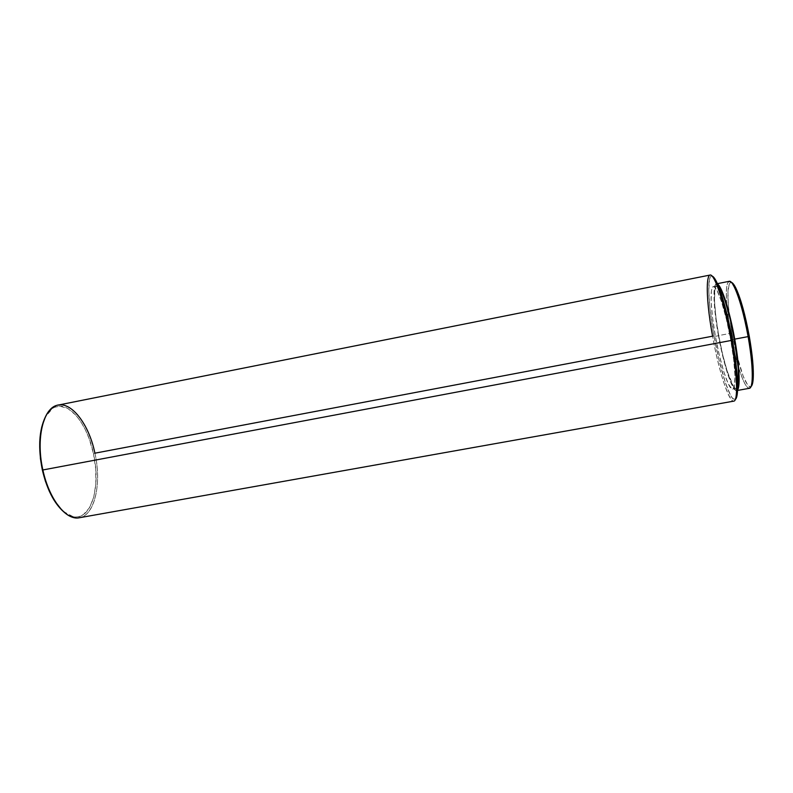 <?xml version="1.0" encoding="UTF-8"?>
<svg xmlns="http://www.w3.org/2000/svg" width="793" height="793" viewBox="0 0 793 793"><rect width="100%" height="100%" fill="white"/><g stroke="black" fill="none" stroke-linecap="round" stroke-linejoin="round"><path stroke-width="0.59" stroke-dasharray="3.96 2.97" d="M731.305 282.348C727.538 282.992 726.874 294.015 729.292 315.426L731.979 333.129L730.531 333.328L726.884 306.564C725.189 282.258 727.726 275.845 734.477 287.334M718.448 335.617C713.551 308.913 712.401 284.31 716.466 283.835L717.615 284.142L716.555 283.825L715.256 285.024L714.394 288.176L714.057 299.605L715.484 316.219L718.448 335.617L730.531 333.328L718.448 335.617L722.522 355.224L727.191 372.423L731.82 384.823L735.755 390.434L737.579 389.898L736.628 390.592C732.355 391.792 723.553 364.443 718.448 335.617M729.193 281.317C726.398 282.635 725.625 291.051 726.884 306.564L730.531 333.328C732.663 345.094 735.17 355.869 738.035 365.632C742.526 380.541 746.312 388.104 749.385 388.302M730.69 339.741L732.316 339.444L730.69 339.741L733.743 360.062L734.992 376.576L734.308 386.647L733.287 388.808L731.88 388.976L728.172 383.614L723.771 371.709L719.32 355.165L715.405 336.311C710.697 310.648 709.527 287.066 713.343 286.64C716.981 285.004 725.526 310.489 730.69 339.741C735.607 366.644 736.33 389.155 732.692 389.125C728.688 390.265 720.322 364.017 715.405 336.311L712.54 317.656L711.133 301.707L711.42 290.753L712.213 287.75L713.432 286.63L715.028 287.472L716.961 290.327L721.511 301.667L726.368 319.093L730.69 339.741M718.736 335.677L715.405 336.311L718.736 335.677C723.642 363.402 732.098 389.65 736.201 388.501L737.639 386.756L736.816 388.173L735.379 388.342L733.614 386.578L727.151 371.094L722.661 354.54L718.736 335.677C714.027 310.004 712.937 286.392 716.842 285.946L718.805 287.046L716.931 285.936L715.683 287.066L714.85 290.079L714.513 301.043L715.891 317.012L718.736 335.677M709.973 275.072C705.294 275.657 706.831 304.809 712.59 336.192L713.997 335.994L709.963 308.507L708.734 290.585L709.557 279.136L710.746 276.519L712.015 276.083C706.821 274.656 708.109 304.026 713.997 335.994L94.902 453.19C89.084 425.058 72.282 401.922 58.077 405.094M79.35 517.75C94.922 515.41 101.801 483.383 94.902 453.19L93.435 453.527C87.131 422.5 67.058 398.572 52.695 408.316L45.409 416.85L47.947 412.816L52.308 408.573L54.707 407.235L59.842 406.175L67.94 408.524L75.93 415.225L80.876 421.777L85.337 429.697L89.153 438.688L93.435 453.527L94.902 453.19C102.733 486.862 92.86 521.913 74.304 517.68L73.164 516.719C91.373 520.912 101.127 486.565 93.435 453.527L95.715 468.98L95.834 483.908L93.743 497.171L89.53 507.698L83.473 514.558L78.616 516.709L75.999 516.996L70.518 515.956L62.062 510.325M63.271 511.426L73.164 516.719M736.449 392.852C735.061 418.496 720.361 380.918 712.59 336.192C718.597 370.034 728.836 402.447 733.773 401.129M713.997 335.994C720.084 370.4 730.66 402.993 735.309 399.444L732.752 398.562L730.502 395.201L725.347 382.553L718.666 358.515L713.997 335.994M752.121 380.769C750.019 393.933 745.321 388.887 738.035 365.632C735.17 355.869 732.663 345.094 730.531 333.328L731.979 333.129L737.054 356.503C742.595 377.329 747.244 387.351 750.991 386.578L749.534 386.657L747.611 384.873L743.1 375.922L736.003 352.32L731.979 333.129L728.301 305.474L727.934 291.447L729.421 283.498L730.829 282.318L732.623 283.141M716.466 283.835L717.397 283.656M713.343 286.64L716.842 285.946M53.409 407.007L52.695 408.316M732.692 389.125L736.201 388.501M736.628 390.592L737.559 390.434"/><path stroke-width="1.19" d="M735.934 288.226L734.477 287.334C739.443 298.059 743.993 314.474 748.126 336.609L749.276 336.301C745.251 314.722 740.811 298.693 735.934 288.226C734.149 284.618 732.603 282.655 731.305 282.348M737.559 390.434L749.385 388.302C753.588 388.263 753.231 364.721 748.126 336.609L734.724 339.126L730.194 317.577L725.089 299.417L720.292 287.631L717.615 284.142C721.858 286.392 729.838 311.52 734.724 339.126L748.126 336.609C742.763 306.029 733.426 279.513 729.193 281.317L717.397 283.656M732.316 339.444L734.368 339.057C730.006 314.454 723.018 291.457 718.805 287.046L722.75 294.401L725.139 300.963L730.036 318.389L734.368 339.057L732.316 339.444M74.304 517.68C62.151 515.708 48.294 495.387 42.872 469.962L42.346 469.981L40.423 458.562L39.729 441.86L41.692 427.12L45.409 416.85C39.016 430.252 37.995 447.966 42.346 469.981L42.872 469.962C49.057 499.303 66.325 520.823 79.35 517.75L733.773 401.129C738.184 401.218 737.321 373.691 731.255 340.445L732.435 340.138C727.577 314.137 722.413 294.996 716.961 282.695C715.008 278.571 713.363 276.37 712.015 276.083L714.552 278.343L717.041 282.873L722.74 298.584L729.947 327.331L732.435 340.138L731.255 340.445C724.861 304.254 714.364 273 709.973 275.072L58.077 405.094C43.625 406.958 35.536 438.172 42.872 469.962L731.255 340.445L42.872 469.962C36.518 442.137 41.732 413.758 53.409 407.007C68.059 397.105 88.479 421.559 94.902 453.19L712.59 336.192C704.719 294.134 705.512 259.926 715.484 281.802C721.035 294.342 726.289 313.889 731.255 340.445C735.299 363.62 737.024 381.096 736.449 392.852L737.5 391.474C738.075 379.936 736.39 362.827 732.435 340.138L735.398 358.961L737.47 380.462L737.173 394.666L735.309 399.444C736.459 398.681 737.183 396.024 737.5 391.474M63.271 511.426C53.805 502.762 46.837 488.954 42.346 469.981L45.36 481.044L49.315 491.244L54.033 500.155L62.062 510.325M737.639 386.756C739.611 379.411 738.521 363.511 734.368 339.057L738.253 368.319L738.481 381.879L737.639 386.756M734.724 339.126L738.769 369.647L738.997 383.753L737.579 389.898C740.414 386.439 739.304 364.344 734.724 339.126M748.126 336.609C751.467 355.918 752.795 370.638 752.121 380.769L753.152 379.411C753.826 369.508 752.537 355.135 749.276 336.301L748.126 336.609M732.623 283.141L737.133 290.843L742.268 305.751L749.276 336.301L752.289 357.048L753.35 373.919L752.349 384.238L750.991 386.578C752.081 385.814 752.805 383.425 753.152 379.411M715.484 281.802L716.961 282.695"/></g></svg>
